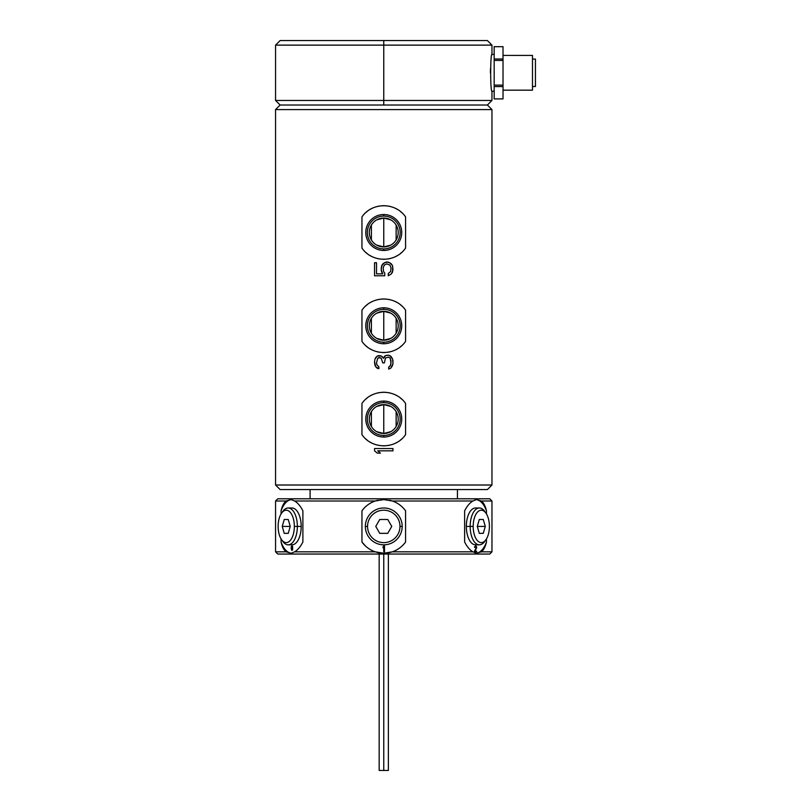 <?xml version="1.0" encoding="UTF-8"?>
<svg xmlns="http://www.w3.org/2000/svg" width="811" height="811" viewBox="0 0 811 811"><rect width="100%" height="100%" fill="white"/><g stroke="black" fill="none" stroke-linecap="round" stroke-linejoin="round"><path stroke-width="1.22" d="M481.44 551.835C483.731 549.98 485.404 546.695 486.458 541.991L486.458 538.899L486.458 541.991A26.814 13.402 -90 0 1 475.905 553.214A26.814 13.402 -90 0 0 486.458 541.991C485.404 546.695 483.731 549.98 481.44 551.835L491.963 551.835L481.44 551.835L476.27 553.224L481.44 551.835M486.458 513.921L486.458 510.829C485.404 506.125 483.731 502.85 481.44 500.995L491.963 500.995L489.753 498.785L491.963 500.995L481.44 500.995L476.27 499.606L472.914 500.995L392.281 500.995L383.765 499.606L375.24 500.995L294.606 500.995L291.261 499.606L286.09 500.995L275.558 500.995L277.767 498.785L275.558 500.995L286.09 500.995C283.799 502.85 282.127 506.125 281.072 510.829L281.072 513.921L281.072 510.829A26.814 13.402 90 0 1 291.615 499.617A26.814 13.402 90 0 0 281.072 510.829C282.127 506.125 283.799 502.85 286.09 500.995L291.261 499.606L294.606 500.995L375.24 500.995C369.806 502.85 365.376 506.125 361.949 510.829L361.949 542.001C365.376 546.695 369.806 549.98 375.24 551.835L383.765 553.224L392.281 551.835L472.914 551.835L476.27 553.224L472.914 551.835L392.281 551.835C397.725 549.98 402.155 546.695 405.581 542.001L405.581 510.829C402.155 506.125 397.725 502.85 392.281 500.995L472.914 500.995C469.772 502.85 467.014 506.125 464.632 510.829L464.632 541.991C467.014 546.695 469.772 549.98 472.914 551.835C469.772 549.98 467.014 546.695 464.632 541.991L464.632 510.829C467.014 506.125 469.772 502.85 472.914 500.995L476.27 499.606L481.44 500.995C483.731 502.85 485.404 506.125 486.458 510.829L486.458 513.921M401.85 506.622A26.814 26.814 0 0 1 405.581 510.829C402.155 506.125 397.725 502.85 392.281 500.995L383.765 499.606L375.24 500.995C369.806 502.85 365.376 506.125 361.949 510.829L361.949 542.001A26.814 26.814 0 0 0 365.67 546.198L361.949 542.001A26.814 26.814 0 0 0 365.67 546.198L361.949 542.001C365.376 546.695 369.806 549.98 375.24 551.835L294.606 551.835L291.261 553.224L286.09 551.835C283.799 549.98 282.127 546.695 281.072 542.001L281.072 538.909L281.072 542.001A26.814 13.402 90 0 0 291.615 553.214A26.814 13.402 90 0 1 281.072 542.001C282.127 546.695 283.799 549.98 286.09 551.835L275.558 551.835L277.767 554.045L489.753 554.045L491.963 551.835L489.753 554.045L277.767 554.045L275.558 551.835L286.09 551.835L291.261 553.224L294.606 551.835L375.24 551.835L383.765 553.224L392.281 551.835C397.725 549.98 402.155 546.695 405.581 542.001A26.814 26.814 0 0 1 401.861 546.198M277.767 498.785L489.753 498.785L277.767 498.785M475.905 499.617A26.814 13.402 -90 0 1 486.458 510.829A26.814 13.402 -90 0 0 475.905 499.617M477.456 508.396A18.42 9.215 90 0 0 466.335 526.41A18.42 9.215 90 0 0 477.456 544.434M474.506 547.324L475.489 545.935L476.594 546.817L474.932 551.206L476.655 551.206L476.655 551.835L474.445 551.835L474.445 551.206L474.445 551.835L476.655 551.835L476.655 551.206L474.932 551.206L476.594 546.817L475.733 545.935L474.567 546.817L474.81 547.324L475.976 546.695L476.28 547.567L474.445 551.206L476.28 547.567L475.672 546.563L474.749 547.324M397.349 549.523A26.814 26.814 0 0 1 370.181 549.523A26.814 26.814 0 0 0 383.765 553.224M294.606 551.835C297.759 549.98 300.516 546.695 302.888 542.001L302.888 510.829C300.516 506.125 297.759 502.85 294.606 500.995C297.759 502.85 300.516 506.125 302.888 510.829L302.888 542.001C300.516 546.695 297.759 549.98 294.606 551.835M290.064 544.434A18.42 9.215 -90 0 0 301.195 526.41A18.42 9.215 -90 0 0 290.064 508.396M292.072 545.935L291.149 548.479L291.727 550.263L291.291 546.695L291.889 545.935L292.538 546.32L292.72 546.969L291.565 546.695L291.382 548.013L292.122 547.537L292.72 548.195L292.122 547.537L291.382 548.013L291.707 546.502L292.72 546.969L292.305 546.036L291.2 547.161L291.656 550.263L292.578 549.98L292.72 548.195L292.122 550.365M292.538 548.479L291.848 549.888L291.565 548.287L292.599 548.479L291.848 549.888L291.565 548.287L292.538 548.479M288.148 507.99L291.98 507.99A18.42 9.215 90 0 1 301.195 526.41A18.42 9.215 90 0 1 291.98 544.83L288.148 544.83A18.42 9.215 -90 0 0 297.363 526.41L301.195 526.41L297.363 526.41A18.42 9.215 -90 0 0 288.148 507.99A18.42 9.215 -90 0 0 282.198 512.359M282.198 540.461A18.42 9.215 -90 0 0 288.148 544.83M294.342 526.41A16.21 8.11 -90 0 0 289.963 512.015A16.21 8.11 -90 0 0 281.559 513.181A16.21 8.11 -90 0 0 278.132 526.41A16.21 8.11 -90 0 0 286.242 542.62A16.21 8.11 -90 0 0 294.342 526.41A16.21 8.11 -90 0 0 286.242 510.2A16.21 8.11 -90 0 0 278.132 526.41A16.21 8.11 -90 0 0 281.559 539.65A16.21 8.11 -90 0 0 289.963 540.805A16.21 8.11 -90 0 0 294.342 526.41L297.363 526.41L294.342 526.41M281.559 513.181L282.836 511.376A18.42 9.215 90 0 1 292.386 510.058A18.42 9.215 90 0 1 297.363 526.41A18.42 9.215 90 0 1 292.386 542.772A18.42 9.215 90 0 1 282.836 541.454L281.559 539.65M282.238 526.41L284.235 519.486L288.24 519.486L290.237 526.41L288.24 533.344L284.235 533.344L282.238 526.41L284.235 519.486L288.24 519.486L290.237 526.41L282.238 526.41L290.237 526.41L288.24 533.344L284.235 533.344L282.238 526.41M292.548 546.969L292.183 546.411L292.72 546.969M291.95 545.935L291.22 547.82L291.95 550.365M361.949 510.829A26.814 26.814 0 0 1 365.67 506.622M370.181 503.296A26.814 26.814 0 0 1 378.027 500.225M380.886 499.758A26.814 26.814 0 0 1 386.644 499.758M389.503 500.225A26.814 26.814 0 0 1 397.349 503.296M405.581 510.829L405.581 542.001M384.505 551.835L384.505 545.935L383.765 545.935L383.025 547.82L383.765 546.938L383.765 551.835L384.505 551.835L384.505 545.935L384.505 551.835L383.765 551.835L384.505 551.835M365.345 526.41A18.42 18.42 0 0 0 383.765 544.83A18.42 18.42 0 0 0 402.185 526.41A18.42 18.42 0 0 0 383.765 507.99A18.42 18.42 0 0 0 365.345 526.41A18.42 18.42 0 0 1 383.765 507.99A18.42 18.42 0 0 1 402.185 526.41L399.975 526.41A16.21 16.21 0 0 0 383.765 510.2A16.21 16.21 0 0 0 367.555 526.41L365.345 526.41L367.555 526.41A16.21 16.21 0 0 0 383.765 542.62A16.21 16.21 0 0 0 399.975 526.41A16.21 16.21 0 0 0 383.765 510.2A16.21 16.21 0 0 0 367.555 526.41A16.21 16.21 0 0 0 383.765 542.62A16.21 16.21 0 0 0 399.975 526.41L402.185 526.41A18.42 18.42 0 0 1 383.765 544.83A18.42 18.42 0 0 1 365.345 526.41M375.767 526.41L379.761 519.486L387.759 519.486L391.764 526.41L387.759 533.344L379.761 533.344L375.767 526.41L379.761 519.486L387.759 519.486L391.764 526.41L387.759 533.344L379.761 533.344L375.767 526.41M383.765 551.835L383.765 546.938L383.025 547.82L383.025 546.817L383.025 547.82M383.025 546.817L383.765 545.935L383.025 546.817M383.765 545.935L384.505 545.935L383.765 545.935M479.372 544.83L475.55 544.83A18.42 9.215 -90 0 1 466.335 526.41L470.167 526.41A18.42 9.215 90 0 0 479.372 544.83A18.42 9.215 90 0 0 485.333 540.461M466.335 526.41A18.42 9.215 -90 0 1 475.55 507.99L479.372 507.99A18.42 9.215 90 0 0 470.167 526.41L466.335 526.41M485.333 512.359A18.42 9.215 90 0 0 479.372 507.99M485.971 539.65L484.694 541.454A18.42 9.215 -90 0 1 475.145 542.772A18.42 9.215 -90 0 1 470.167 526.41L473.188 526.41A16.21 8.11 90 0 0 477.567 540.805A16.21 8.11 90 0 0 485.971 539.65A16.21 8.11 90 0 0 489.398 526.41A16.21 8.11 90 0 0 481.288 510.2A16.21 8.11 90 0 0 473.188 526.41A16.21 8.11 90 0 0 481.288 542.62A16.21 8.11 90 0 0 489.398 526.41A16.21 8.11 90 0 0 485.971 513.181A16.21 8.11 90 0 0 477.567 512.015A16.21 8.11 90 0 0 473.188 526.41L470.167 526.41A18.42 9.215 -90 0 1 475.145 510.058A18.42 9.215 -90 0 1 484.694 511.376L485.971 513.181M477.294 526.41L479.291 519.486L483.285 519.486L485.292 526.41L483.285 533.344L479.291 533.344L477.294 526.41L479.291 519.486L483.285 519.486L485.292 526.41L477.294 526.41L485.292 526.41L483.285 533.344L479.291 533.344L477.294 526.41M475.662 545.935L476.523 548.074L474.871 551.206L476.655 547.567L475.489 545.935M476.584 551.835L476.584 551.206L476.584 551.835L474.445 551.835M388.368 554.045L388.368 770.45L383.765 770.45L383.765 554.045L383.765 770.45L379.163 770.45L379.163 554.045M383.765 770.45C389.675 770.45 389.675 770.45 383.765 770.45C377.845 770.45 377.845 770.45 383.765 770.45M310.086 489.57L310.086 498.785L310.086 489.57M457.445 498.785L457.445 489.57L457.445 498.785M487.401 489.57L280.13 489.57L275.558 485.008L280.13 489.57L487.401 489.57L491.963 485.008L491.963 109.586L275.558 109.586L275.558 485.008L275.558 109.586L280.13 105.024L275.558 109.586L491.963 109.586L491.963 485.008L275.558 485.008L491.963 485.008L487.401 489.57M487.401 105.024L491.963 100.452L383.765 100.452L491.963 100.452L487.401 105.024L383.765 105.024L383.765 100.452L275.558 100.452L383.765 100.452L383.765 105.024L487.401 105.024L280.13 105.024L487.401 105.024L491.963 109.586M383.765 100.452L383.765 45.122L491.963 45.122L383.765 45.122L383.765 100.452M280.13 105.024L275.558 100.452L275.558 45.122L383.765 45.122L275.558 45.122L280.13 40.55L487.401 40.55L491.963 45.122L491.963 54.367C490.25 53.252 490.26 92.363 491.963 91.207C490.26 92.363 490.25 53.252 491.963 54.367L494.173 54.367L491.963 54.367L491.861 54.986M490.473 68.631L490.391 72.797L490.462 68.661M383.765 40.55L383.765 45.122L383.765 40.55L459.999 40.55M391.166 40.55L431.27 40.55M494.173 91.207L491.963 91.207L494.173 91.207M503.023 98.891L503.023 86.564L503.023 98.891L494.173 98.912L503.023 98.912L494.173 98.891L494.173 46.663L503.023 46.663L503.023 59.01L503.023 46.683L494.173 46.683L503.023 46.663M503.023 86.564L503.023 59.01L503.023 86.564L494.173 86.564L503.023 86.564M494.173 98.891L494.173 85.114L503.023 85.114L494.173 85.114L494.173 60.45L503.023 60.45L494.173 60.45L494.173 59.01L503.023 59.01L494.173 59.01L494.173 46.683M532.492 90.173L503.023 90.173L532.492 90.173L532.492 55.401L532.492 90.173M503.023 55.401L532.492 55.401L503.023 55.401M535.442 86.493L532.492 86.493L535.442 86.493L535.442 59.081L535.442 86.493M532.492 59.081L535.442 59.081L532.492 59.081M361.949 341.36C371.965 356.201 395.565 356.201 405.581 341.36L405.581 310.187C395.535 295.346 371.996 295.346 361.949 310.187L361.949 341.36C371.965 356.201 395.565 356.201 405.581 341.36L405.581 310.187C395.535 295.346 371.996 295.346 361.949 310.187L361.949 341.36M361.949 248.075C371.965 262.926 395.565 262.926 405.581 248.075L405.581 216.912C395.535 202.061 371.996 202.061 361.949 216.912L361.949 248.075C371.965 262.926 395.565 262.926 405.581 248.075L405.581 216.912C395.535 202.061 371.996 202.061 361.949 216.912L361.949 248.075M361.949 434.645C371.965 449.487 395.565 449.487 405.581 434.645L405.581 403.472C395.535 388.621 371.996 388.621 361.949 403.472L361.949 434.645C371.965 449.487 395.565 449.487 405.581 434.645L405.581 403.472C395.535 388.621 371.996 388.621 361.949 403.472L361.949 434.645M392.97 448.534L374.55 448.534L374.55 450.835L377.297 453.136L380.43 453.136L377.693 450.835L392.97 450.835L392.97 448.534L374.55 448.534L392.97 448.534L392.97 450.835L392.97 448.534M391.014 356.404L388.662 355.248L385.529 355.634L383.573 358.32L381.221 356.019L377.297 356.019L374.946 359.091L374.55 361.777L375.726 366.765L378.869 368.681L378.869 366.765L376.902 364.838L376.517 362.922L377.693 358.32L378.869 357.55L381.221 358.32L382.782 362.922L384.353 362.922L385.529 357.935L388.662 357.164L390.233 358.32L391.014 361.007L390.618 365.224L388.662 367.15L388.662 369.066L391.014 367.91L392.97 363.693L392.585 359.091L389.838 355.634L391.794 357.55L391.014 356.404M384.749 273.094L383.573 271.563L383.177 267.721L384.353 265.035L386.705 263.889L389.838 265.035L391.014 267.721L390.618 271.563L388.266 273.479L388.266 275.781L391.409 273.865L392.585 271.949L392.585 265.805L391.409 263.889L387.881 261.963L384.353 262.734L381.606 265.805L381.221 270.022L382.782 273.865L376.517 273.865L376.517 262.734L374.55 262.734L374.55 275.781L384.749 275.781L384.749 273.094L384.749 275.781L384.749 273.094L383.573 271.563L383.177 267.721L384.353 265.035L386.705 263.889L389.838 265.035L391.014 267.721L390.618 271.563L388.266 273.479L388.266 275.781L391.409 273.865L392.97 270.022L392.585 265.805L389.838 262.734L386.31 261.963L382.782 263.889L381.606 265.805L381.221 270.022L381.606 271.949L381.221 267.721L382.782 263.889L386.31 261.963L389.838 262.734L392.585 265.805L392.97 270.022L391.409 273.865L388.266 275.781L388.266 273.479M401.79 345.628A26.814 26.814 0 0 1 400.34 346.855A26.814 26.814 0 0 0 401.79 345.628M397.187 348.983A26.814 26.814 0 0 1 395.525 349.865A26.814 26.814 0 0 0 397.187 348.983M392.027 351.285A26.814 26.814 0 0 1 391.378 351.477A26.814 26.814 0 0 0 392.027 351.285M390.233 351.792A26.814 26.814 0 0 1 388.398 352.187A26.814 26.814 0 0 0 390.233 351.792M384.698 352.572A26.814 26.814 0 0 1 382.833 352.572A26.814 26.814 0 0 0 384.698 352.572M379.122 352.187A26.814 26.814 0 0 1 377.297 351.792A26.814 26.814 0 0 0 379.122 352.187M376.162 351.487A26.814 26.814 0 0 1 375.503 351.285A26.814 26.814 0 0 0 376.162 351.487M372.006 349.876A26.814 26.814 0 0 1 370.343 348.983A26.814 26.814 0 0 0 372.006 349.876M367.19 346.855A26.814 26.814 0 0 1 365.741 345.628A26.814 26.814 0 0 0 367.19 346.855M383.765 298.965A26.814 26.814 0 0 1 384.698 298.985A26.814 26.814 0 0 0 382.833 298.985A26.814 26.814 0 0 1 383.765 298.965M385.813 299.046A26.814 26.814 0 0 1 386.543 299.107A26.814 26.814 0 0 0 385.813 299.046M388.388 299.371A26.814 26.814 0 0 1 390.213 299.756A26.814 26.814 0 0 0 388.388 299.371M395.515 301.672A26.814 26.814 0 0 1 397.177 302.564A26.814 26.814 0 0 0 395.515 301.672M400.33 304.693A26.814 26.814 0 0 1 401.78 305.919A26.814 26.814 0 0 0 400.33 304.693M365.741 305.919A26.814 26.814 0 0 1 367.201 304.693A26.814 26.814 0 0 0 365.741 305.919M370.343 302.564A26.814 26.814 0 0 1 372.016 301.672A26.814 26.814 0 0 0 370.343 302.564M377.318 299.756A26.814 26.814 0 0 1 379.142 299.371A26.814 26.814 0 0 0 377.318 299.756M380.988 299.107A26.814 26.814 0 0 1 381.606 299.056A26.814 26.814 0 0 0 380.988 299.107M383.765 343.752A17.974 17.974 0 0 0 401.739 325.779A17.974 17.974 0 0 0 383.765 307.795A17.974 17.974 0 0 0 365.781 325.779A17.974 17.974 0 0 0 383.765 343.752A17.974 17.974 0 0 0 401.739 325.779A17.974 17.974 0 0 0 383.765 307.795L383.765 309.366A16.413 16.413 0 0 1 400.178 325.779A16.413 16.413 0 0 1 383.765 342.191L383.765 343.752L383.765 342.191A16.413 16.413 0 0 1 367.353 325.779A16.413 16.413 0 0 1 383.765 309.366L383.765 307.795A17.974 17.974 0 0 0 365.781 325.779A17.974 17.974 0 0 0 383.765 343.752M383.765 342.191A16.413 16.413 0 0 1 367.353 325.779A16.413 16.413 0 0 1 383.765 309.366A16.413 16.413 0 0 1 400.178 325.779A16.413 16.413 0 0 1 383.765 342.191M376.72 338.38L383.765 340.214A14.446 14.446 0 0 0 398.201 325.779A14.446 14.446 0 0 0 383.765 311.333A14.446 14.446 0 0 0 369.319 325.779A14.446 14.446 0 0 0 383.765 340.214A14.446 14.446 0 0 0 398.201 325.779A14.446 14.446 0 0 0 383.765 311.333L383.765 340.214L390.811 338.38M396.143 333.209L396.143 318.338M390.811 313.168L383.765 311.333L376.72 313.168M371.387 318.338L371.387 333.209M383.765 340.214L383.765 311.333A14.446 14.446 0 0 0 369.319 325.779A14.446 14.446 0 0 0 383.765 340.214M401.79 252.343A26.814 26.814 0 0 1 400.34 253.569A26.814 26.814 0 0 0 401.79 252.343M397.187 255.698A26.814 26.814 0 0 1 395.525 256.59A26.814 26.814 0 0 0 397.187 255.698M392.027 257.999A26.814 26.814 0 0 1 391.378 258.202A26.814 26.814 0 0 0 392.027 257.999M390.233 258.516A26.814 26.814 0 0 1 388.398 258.902A26.814 26.814 0 0 0 390.233 258.516M384.698 259.287A26.814 26.814 0 0 1 382.833 259.287A26.814 26.814 0 0 0 384.698 259.287M379.122 258.902A26.814 26.814 0 0 1 377.297 258.516A26.814 26.814 0 0 0 379.122 258.902M376.162 258.202A26.814 26.814 0 0 1 375.503 257.999A26.814 26.814 0 0 0 376.162 258.202M372.006 256.59A26.814 26.814 0 0 1 370.343 255.698A26.814 26.814 0 0 0 372.006 256.59M367.19 253.569A26.814 26.814 0 0 1 365.741 252.343A26.814 26.814 0 0 0 367.19 253.569M383.765 205.68A26.814 26.814 0 0 1 384.698 205.7A26.814 26.814 0 0 0 382.833 205.7A26.814 26.814 0 0 1 383.765 205.68M385.813 205.761A26.814 26.814 0 0 1 386.543 205.832A26.814 26.814 0 0 0 385.813 205.761M388.388 206.085A26.814 26.814 0 0 1 390.213 206.47A26.814 26.814 0 0 0 388.388 206.085M395.515 208.397A26.814 26.814 0 0 1 397.177 209.279A26.814 26.814 0 0 0 395.515 208.397M400.33 211.418A26.814 26.814 0 0 1 401.78 212.644A26.814 26.814 0 0 0 400.33 211.418M365.741 212.644A26.814 26.814 0 0 1 367.201 211.418A26.814 26.814 0 0 0 365.741 212.644M370.343 209.279A26.814 26.814 0 0 1 372.016 208.397A26.814 26.814 0 0 0 370.343 209.279M377.318 206.47A26.814 26.814 0 0 1 379.142 206.085A26.814 26.814 0 0 0 377.318 206.47M380.988 205.832A26.814 26.814 0 0 1 381.606 205.771A26.814 26.814 0 0 0 380.988 205.832M383.765 250.467A17.974 17.974 0 0 0 401.739 232.493A17.974 17.974 0 0 0 383.765 214.52A17.974 17.974 0 0 0 365.781 232.493A17.974 17.974 0 0 0 383.765 250.467A17.974 17.974 0 0 0 401.739 232.493A17.974 17.974 0 0 0 383.765 214.52L383.765 216.081A16.413 16.413 0 0 1 400.178 232.493A16.413 16.413 0 0 1 383.765 248.906L383.765 250.467L383.765 248.906A16.413 16.413 0 0 1 367.353 232.493A16.413 16.413 0 0 1 383.765 216.081L383.765 214.52A17.974 17.974 0 0 0 365.781 232.493A17.974 17.974 0 0 0 383.765 250.467M383.765 248.906A16.413 16.413 0 0 1 367.353 232.493A16.413 16.413 0 0 1 383.765 216.081A16.413 16.413 0 0 1 400.178 232.493A16.413 16.413 0 0 1 383.765 248.906M376.72 245.104L383.765 246.939A14.446 14.446 0 0 0 398.201 232.493A14.446 14.446 0 0 0 383.765 218.047A14.446 14.446 0 0 0 369.319 232.493A14.446 14.446 0 0 0 383.765 246.939A14.446 14.446 0 0 0 398.201 232.493A14.446 14.446 0 0 0 383.765 218.047L383.765 246.939L390.811 245.104M396.143 239.924L396.143 225.052M390.811 219.882L383.765 218.047L376.72 219.882M371.387 225.052L371.387 239.924M383.765 246.939L383.765 218.047A14.446 14.446 0 0 0 369.319 232.493A14.446 14.446 0 0 0 383.765 246.939M401.79 438.903A26.814 26.814 0 0 1 400.34 440.13A26.814 26.814 0 0 0 401.79 438.903M397.187 442.269A26.814 26.814 0 0 1 395.525 443.151A26.814 26.814 0 0 0 397.187 442.269M392.027 444.56A26.814 26.814 0 0 1 391.378 444.763A26.814 26.814 0 0 0 392.027 444.56M390.233 445.077A26.814 26.814 0 0 1 388.398 445.462A26.814 26.814 0 0 0 390.233 445.077M384.698 445.847A26.814 26.814 0 0 1 382.833 445.847A26.814 26.814 0 0 0 384.698 445.847M379.122 445.462A26.814 26.814 0 0 1 377.297 445.077A26.814 26.814 0 0 0 379.122 445.462M376.162 444.763A26.814 26.814 0 0 1 375.503 444.56A26.814 26.814 0 0 0 376.162 444.763M372.006 443.151A26.814 26.814 0 0 1 370.343 442.269A26.814 26.814 0 0 0 372.006 443.151M367.19 440.13A26.814 26.814 0 0 1 365.741 438.903A26.814 26.814 0 0 0 367.19 440.13M383.765 392.25A26.814 26.814 0 0 1 384.698 392.26A26.814 26.814 0 0 0 382.833 392.26A26.814 26.814 0 0 1 383.765 392.25M385.813 392.321A26.814 26.814 0 0 1 386.543 392.392A26.814 26.814 0 0 0 385.813 392.321M388.388 392.646A26.814 26.814 0 0 1 390.213 393.031A26.814 26.814 0 0 0 388.388 392.646M395.515 394.957A26.814 26.814 0 0 1 397.177 395.849A26.814 26.814 0 0 0 395.515 394.957M400.33 397.978A26.814 26.814 0 0 1 401.78 399.205A26.814 26.814 0 0 0 400.33 397.978M365.741 399.205A26.814 26.814 0 0 1 367.201 397.978A26.814 26.814 0 0 0 365.741 399.205M370.343 395.849A26.814 26.814 0 0 1 372.016 394.957A26.814 26.814 0 0 0 370.343 395.849M377.318 393.031A26.814 26.814 0 0 1 379.142 392.646A26.814 26.814 0 0 0 377.318 393.031M380.988 392.392A26.814 26.814 0 0 1 381.606 392.331A26.814 26.814 0 0 0 380.988 392.392M383.765 437.038A17.974 17.974 0 0 0 401.739 419.054A17.974 17.974 0 0 0 383.765 401.08A17.974 17.974 0 0 0 365.781 419.054A17.974 17.974 0 0 0 383.765 437.038A17.974 17.974 0 0 0 401.739 419.054A17.974 17.974 0 0 0 383.765 401.08L383.765 402.641A16.413 16.413 0 0 1 400.178 419.054A16.413 16.413 0 0 1 383.765 435.466L383.765 437.038L383.765 435.466A16.413 16.413 0 0 1 367.353 419.054A16.413 16.413 0 0 1 383.765 402.641L383.765 401.08A17.974 17.974 0 0 0 365.781 419.054A17.974 17.974 0 0 0 383.765 437.038M383.765 435.466A16.413 16.413 0 0 1 367.353 419.054A16.413 16.413 0 0 1 383.765 402.641A16.413 16.413 0 0 1 400.178 419.054A16.413 16.413 0 0 1 383.765 435.466M376.72 431.665L383.765 433.5A14.446 14.446 0 0 0 398.201 419.054A14.446 14.446 0 0 0 383.765 404.618A14.446 14.446 0 0 0 369.319 419.054A14.446 14.446 0 0 0 383.765 433.5A14.446 14.446 0 0 0 398.201 419.054A14.446 14.446 0 0 0 383.765 404.618L383.765 433.5L390.811 431.665M396.143 426.495L396.143 411.623M390.811 406.453L383.765 404.618L376.72 406.453M371.387 411.623L371.387 426.495M383.765 433.5L383.765 404.618A14.446 14.446 0 0 0 369.319 419.054A14.446 14.446 0 0 0 383.765 433.5M392.97 450.835L377.693 450.835L380.43 453.136L377.297 453.136L380.43 453.136M377.297 453.136L374.55 450.835L377.297 453.136M374.55 450.835L374.55 448.534L374.55 450.835M391.794 357.55L392.585 359.091L391.794 357.55M392.585 359.091L392.97 360.621L392.585 359.091M392.97 360.621L392.97 363.693L392.97 360.621M392.97 363.693L392.585 365.224L392.97 363.693M392.585 365.224L391.794 366.765L392.585 365.224M391.794 366.765L391.014 367.91L391.794 366.765M391.014 367.91L389.838 368.681L391.014 367.91M389.838 368.681L388.662 369.066L389.838 368.681M388.662 369.066L388.662 367.15L388.662 369.066M388.662 367.15L390.233 365.994L391.014 363.308L390.233 358.32L388.662 357.164L385.529 357.935L384.353 362.922L382.782 362.922L384.353 362.922M382.782 362.922L381.221 358.32L379.649 357.55L377.693 358.32L376.517 362.922L376.902 364.838L378.869 366.765L378.869 368.681L378.869 366.765M378.869 368.681L377.297 368.295L378.869 368.681M377.297 368.295L375.726 366.765L377.297 368.295M375.726 366.765L374.946 365.224L375.726 366.765M374.946 365.224L374.55 362.537L374.946 365.224M374.55 362.537L374.55 361.777L374.55 362.537M374.55 361.777L374.946 359.091L374.55 361.777M374.946 359.091L375.726 357.55L374.946 359.091M375.726 357.55L377.297 356.019L375.726 357.55M377.297 356.019L378.869 355.634L377.297 356.019M378.869 355.634L379.649 355.634L378.869 355.634M379.649 355.634L381.221 356.019L379.649 355.634M381.221 356.019L382.397 356.779L381.221 356.019M382.397 356.779L383.573 358.32L385.529 355.634L384.353 356.404M385.529 355.634L387.09 355.248L385.529 355.634M387.09 355.248L388.662 355.248L387.09 355.248M388.662 355.248L389.838 355.634L388.662 355.248M384.749 275.781L374.55 275.781L384.749 275.781M374.55 275.781L374.55 262.734L374.55 275.781M374.55 262.734L376.517 262.734L374.55 262.734M376.517 262.734L376.517 273.865L382.782 273.865L381.606 271.949M491.963 500.995L491.963 551.835M275.558 500.995L275.558 551.835M491.963 100.452L491.963 91.207"/></g></svg>
